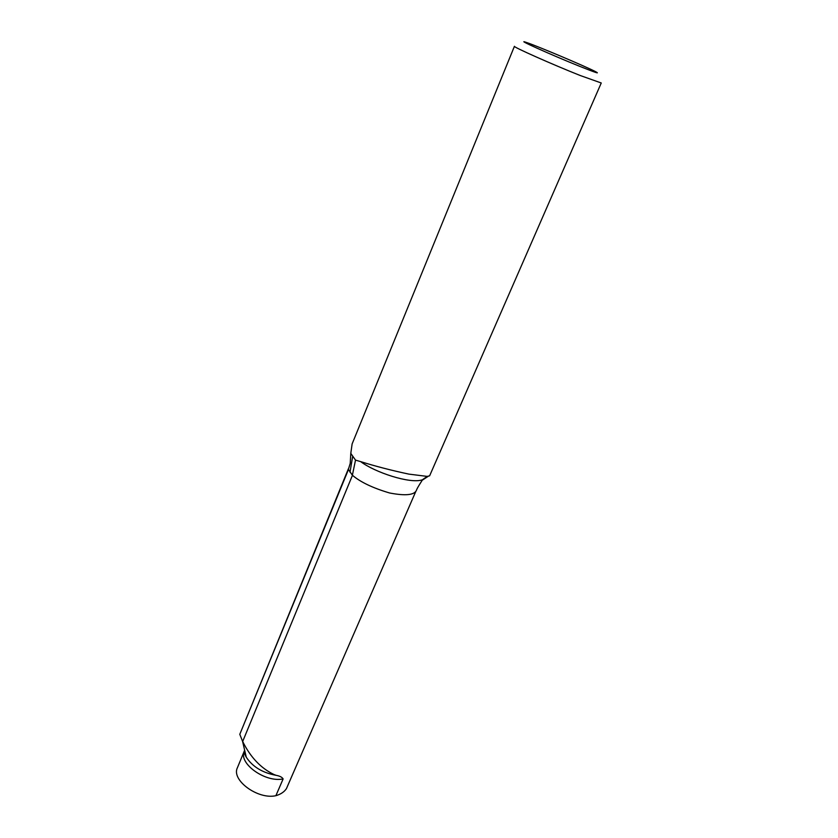 <?xml version="1.0" encoding="UTF-8"?>
<svg xmlns="http://www.w3.org/2000/svg" width="838" height="838" viewBox="0 0 838 838"><rect width="100%" height="100%" fill="white"/><g stroke="black" fill="none" stroke-linecap="round" stroke-linejoin="round"><path stroke-width="1.26" d="M352.442 475.324L242.674 741.504C250.457 757.238 260.901 768.247 274.016 774.542L276.079 775.318C279.724 775.978 282.071 777.172 283.129 778.921L275.88 795.702C257.874 799.84 230.963 779.989 237.426 767.681L244.172 751.393M286.491 788.516L286.439 788.621C284.26 791.92 280.74 794.277 275.88 795.702M286.439 788.621L415.983 491.037M348.461 469.5L239.794 734.318L242.559 741.295L246.288 757.217L244.151 748.093M348.461 468.62L239.794 734.318M580.242 75.514C552.525 64.526 512.332 46.645 514.427 46.3L352.128 443.91L350.797 453.368L355.511 460.114L360.696 461.633C375.162 466.179 391.21 470.348 408.818 474.109L427.223 476.403L429.632 475.806L601.255 82.983L580.242 75.514M579.791 66.37C595.65 72.697 600.773 74.393 595.158 71.45C584.893 66.15 537.891 46.3 526.945 42.633C512.584 37.511 550.985 54.816 579.791 66.37M348.378 469.374L350.232 463.351L348.378 469.374L352.379 475.23L355.511 460.114M350.232 463.351L350.797 453.368M352.379 475.23C360.466 482.133 372.879 488.051 389.607 492.985C405.665 496.065 414.642 495.08 416.549 490.052C417.135 487.831 423.106 479.074 422.132 480.289L428.155 476.351M283.129 778.921C265.405 782.797 238.558 763.607 244.172 751.414M276.079 775.318C262.483 772.783 252.542 766.749 246.288 757.217C244.267 753.718 243.617 751.634 244.35 750.963L244.665 750.282M286.47 788.558L293.656 772.008M349.991 472.223L352.662 456.501M360.696 461.633C374.701 472.265 410.065 484.123 422.289 479.828L427.223 476.403"/></g></svg>
